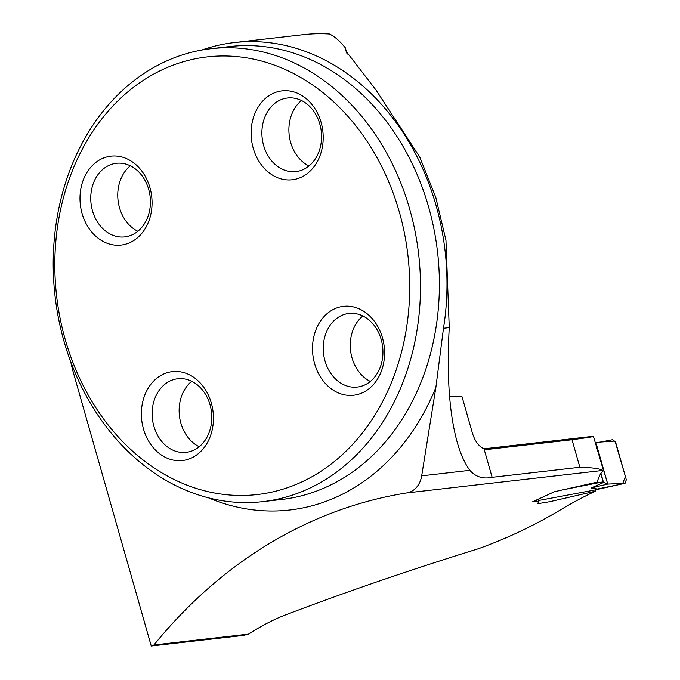 <?xml version="1.0" encoding="UTF-8"?>
<svg xmlns="http://www.w3.org/2000/svg" width="680" height="680" viewBox="0 0 680 680"><rect width="100%" height="100%" fill="white"/><g stroke="black" fill="none" stroke-linecap="round" stroke-linejoin="round"><path stroke-width="1.02" d="M603.491 470.611L593.419 436.271C595.178 436.433 588.047 437.588 572.016 439.731L487.671 449.404L484.033 448.885C478.61 446.267 474.674 440.827 472.252 432.574L462.043 396.754L449.582 396.576M594.991 489.923L595.348 491.198A573.861 460.7 83.5 0 0 563.508 508.045C536.035 524.705 507.526 538.313 477.998 548.854C411.944 569.279 348.143 591.158 286.586 614.499C274.363 619.106 261.681 625.651 248.54 634.117L153.944 644.971A573.861 460.7 -96.5 0 1 406.878 492.906A22.797 18.3 -96.5 0 0 421.676 475.847L435.88 387.37L443.479 328.27A231.37 185.742 -96.5 0 0 234.209 42.593A231.37 185.742 -96.5 0 0 201.714 50.056M595.348 491.198L549.755 501.704L537.548 503.736L538.866 501.423L532.687 501.755L554.404 491.733L597.269 482.12C598.748 476.467 600.755 472.727 603.288 470.909L602.786 470.441C599.972 468.647 592.331 467.585 579.853 467.254L572.016 439.731M70.797 361.93A113.977 91.502 -96.5 0 0 73.466 372.98L151.24 646L243.525 635.417A116.255 13.94 -15.9 0 1 248.54 634.117M579.853 467.254L492.133 477.317C483.081 479.221 475.643 476.892 469.829 470.331C464.814 463.513 460.615 454.189 457.232 442.357C449.267 413.517 446.607 375.267 449.25 327.607L445.952 240.236L435.761 197.293L419.73 157.037L376.176 90.261L345.686 50.745L345.329 47.812C339.618 40.859 334.322 36.252 329.434 34A231.37 185.742 -96.5 0 0 303.144 34.688L234.209 42.593M487.11 449.446L487.671 449.404A413.159 331.687 83.5 0 0 486.557 449.438M345.329 47.812L347.14 54.162M151.24 646L153.944 644.971M298.843 492.821A227.945 182.996 83.5 0 1 262.811 501.636A227.945 182.996 83.5 0 1 58.591 318.801A227.945 182.996 83.5 0 1 174.845 57.528A227.945 182.996 83.5 0 1 210.876 48.714A227.945 182.996 83.5 0 1 415.098 231.549A227.945 182.996 83.5 0 1 298.843 492.821M292.196 485.996A220.252 176.826 83.5 0 1 57.672 225.743A220.252 176.826 83.5 0 1 346.995 115.353A220.252 176.826 83.5 0 1 292.196 485.996M128.197 243.329A44.736 35.913 -96.5 0 0 149.957 187.671A44.736 35.913 -96.5 0 0 103.861 157.905A44.736 35.913 -96.5 0 0 82.102 213.562A44.736 35.913 -96.5 0 0 128.197 243.329M299.336 178.032A44.736 35.913 83.5 0 1 253.24 148.266A44.736 35.913 83.5 0 1 275 92.608A44.736 35.913 83.5 0 1 321.096 122.374A44.736 35.913 83.5 0 1 299.336 178.032M189.576 458.787A44.736 35.913 83.5 0 1 143.48 429.021A44.736 35.913 83.5 0 1 165.24 373.363A44.736 35.913 83.5 0 1 211.335 403.129A44.736 35.913 83.5 0 1 189.576 458.787M360.706 393.49A44.736 35.913 -96.5 0 0 382.466 337.832A44.736 35.913 -96.5 0 0 336.379 308.065A44.736 35.913 -96.5 0 0 314.619 363.724A44.736 35.913 -96.5 0 0 360.706 393.49M199.223 446.735A37.043 29.742 83.5 0 1 179.427 415.846A37.043 29.742 83.5 0 1 191.709 381.267M171.887 380.188A37.043 29.742 83.5 0 1 177.744 378.751A37.043 29.742 83.5 0 1 211.506 412.165A37.043 29.742 83.5 0 1 186.184 452.353A37.043 29.742 83.5 0 1 153 422.646A37.043 29.742 83.5 0 1 171.887 380.188M370.353 381.438A37.043 29.742 83.5 0 1 350.557 350.548A37.043 29.742 83.5 0 1 362.848 315.971M343.026 314.882A37.043 29.742 83.5 0 1 348.882 313.454A37.043 29.742 83.5 0 1 382.644 346.868A37.043 29.742 83.5 0 1 357.323 387.056A37.043 29.742 83.5 0 1 324.13 357.34A37.043 29.742 83.5 0 1 343.026 314.882M308.983 165.98A37.043 29.742 83.5 0 1 289.187 135.09A37.043 29.742 83.5 0 1 301.469 100.513M281.648 99.424A37.043 29.742 83.5 0 1 287.504 97.996A37.043 29.742 83.5 0 1 321.266 131.41A37.043 29.742 83.5 0 1 295.945 171.598A37.043 29.742 83.5 0 1 262.76 141.882A37.043 29.742 83.5 0 1 281.648 99.424M137.844 231.276A37.043 29.742 83.5 0 1 118.048 200.387A37.043 29.742 83.5 0 1 130.339 165.809M110.517 164.73A37.043 29.742 83.5 0 1 116.365 163.293A37.043 29.742 83.5 0 1 150.135 196.707A37.043 29.742 83.5 0 1 124.806 236.895A37.043 29.742 83.5 0 1 91.621 207.179A37.043 29.742 83.5 0 1 110.517 164.73M603.245 482.112L607.733 484.075L595.671 443.173M600.933 473.356L603.33 481.78L562.708 489.855M604.18 482.205L591.2 487.96L607.733 484.075L622.718 483.429L625.404 476.552L614.992 441.048L600.211 442.051M595.637 443.054L612.476 439.713L615.731 442.578L626.331 479.8L624.886 483.327L607.733 484.075L595.986 442.833L599.854 442.111M538.619 500.497L594.507 490.059L624.886 483.327M591.2 487.96L597.465 488.979M595.263 489.796L594.507 490.059M406.878 492.906L602.786 470.441M492.133 477.317L484.033 448.885M603.168 470.483L603.288 470.909M262.811 501.636L281.716 499.469A227.945 182.996 -96.5 0 0 437.554 252.152A227.945 182.996 -96.5 0 0 229.78 46.546L210.876 48.714M449.25 327.607L443.479 328.27M469.829 470.331L421.676 475.847M435.88 387.37A239.343 192.151 83.5 0 1 208.471 497.828M554.472 491.733L554.047 491.887M483.888 448.825L593.292 436.279M538.212 499.06L538.883 501.423M600.797 473.552L603.126 481.712M536.282 499.995L536.452 500.582M625.064 483.31L597.652 488.962M597.729 488.945L594.856 489.974"/></g></svg>
